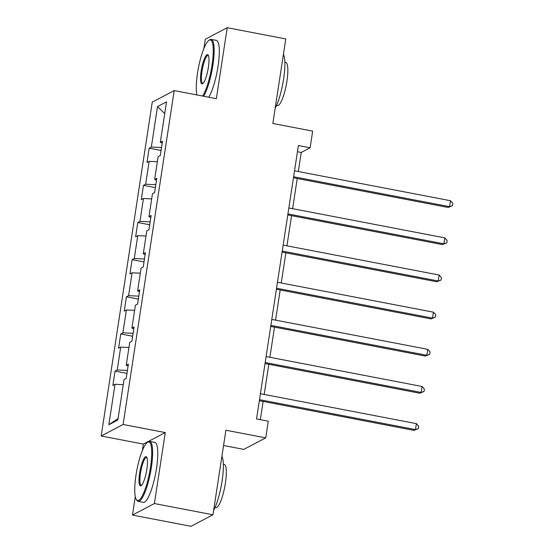 <?xml version="1.0" encoding="UTF-8"?>
<svg xmlns="http://www.w3.org/2000/svg" width="554" height="554" viewBox="0 0 554 554"><rect width="100%" height="100%" fill="white"/><g stroke="black" fill="none" stroke-linecap="round" stroke-linejoin="round"><path stroke-width="0.83" d="M223.567 445.513L243.802 449.391L265.726 437.868L268.274 421.199L256.564 418.949L298.398 145.543L310.115 147.786L312.664 131.118L272.845 123.48L285.781 38.932L227.216 27.7L205.292 39.223L203.865 48.537M135.301 496.613L132.482 515.068L191.04 526.3L212.965 514.777L154.407 503.544L165.265 432.57L123.099 424.482L101.174 436.005L143.341 444.093L142.35 450.554M123.099 424.482L174.198 90.586L152.267 102.109L101.174 436.005M132.482 515.068L154.407 503.544M157.523 106.569L151.332 147.059L149.171 148.195L146.983 162.488L149.144 161.346L145.647 184.212L143.486 185.348L141.298 199.641L143.458 198.505L139.961 221.365L137.801 222.5L135.612 236.793L137.773 235.658L134.276 258.517L132.115 259.653L129.927 273.946L132.087 272.81L128.59 295.67L126.43 296.805L124.241 311.099L126.402 309.963L122.905 332.822L120.744 333.958L118.556 348.251L120.717 347.116L117.219 369.975L115.059 371.111L112.871 385.404L115.031 384.268L108.84 424.752L117.843 420.022L124.041 379.532L126.201 378.396L128.389 364.103L126.229 365.245L129.726 342.379L131.887 341.243L134.075 326.95L131.914 328.093L135.411 305.226L137.572 304.091L139.76 289.797L137.6 290.94L141.097 268.074L143.257 266.938L145.446 252.645L143.285 253.787L146.782 230.921L148.943 229.785L151.131 215.492L148.971 216.628L152.468 193.768L154.628 192.633L156.817 178.34L154.656 179.475L158.153 156.616L160.314 155.48L162.502 141.187L160.335 142.323L166.532 101.839L157.523 106.569L164.732 113.632M128.092 366.055L126.229 365.245M117.219 369.975L127.42 370.453M120.717 347.116L128.944 347.497M133.777 328.903L131.914 328.093M122.905 332.822L133.105 333.3M126.402 309.963L134.629 310.344M139.463 291.75L137.6 290.94M128.59 295.67L138.791 296.148M132.087 272.81L140.314 273.191M145.148 254.598L143.285 253.787M134.276 258.517L144.476 258.995M137.773 235.658L146 236.039M150.833 217.445L148.971 216.628M139.961 221.365L150.162 221.842M143.458 198.505L151.685 198.886M156.519 180.285L154.656 179.475M145.647 184.212L155.847 184.69M149.144 161.346L157.371 161.733M162.204 143.133L160.335 142.323M151.332 147.059L161.533 147.537M265.726 437.868L225.9 430.229L212.965 514.777M174.198 90.586L216.358 98.674L227.216 27.7M298.308 171.525L301.224 152.461L310.115 147.786M260.332 419.676L263.122 401.435M264.196 394.448L268.808 364.283M269.881 357.295L274.493 327.123M275.567 320.143L280.179 289.971M281.252 282.99L285.864 252.818M286.937 245.838L291.549 215.665M292.623 208.678L297.235 178.513M108.84 424.752L118.085 418.464M115.031 384.268L123.258 384.656M297.45 151.741L301.224 152.461M149.171 148.195L161.076 150.48M143.486 185.348L155.397 187.633M137.801 222.5L149.712 224.786M132.115 259.653L144.026 261.938M126.43 296.805L138.341 299.091M120.744 333.958L132.655 336.243M115.059 371.111L126.97 373.396M165.265 432.57L143.341 444.093M293.468 177.792L448.103 207.452L449.585 206.677L293.62 176.761M450.499 200.721L452.826 203.325L452.459 205.707L449.585 206.677L450.499 200.721L294.534 170.805M452.459 205.707L448.103 207.452M202.549 96.022A29.812 6.482 -79.1 0 0 211.981 65.455A29.812 6.482 -79.1 0 0 208.81 40.442A29.812 6.482 -79.1 0 0 197.522 73.052A29.812 6.482 -79.1 0 0 196.892 94.935M208.81 40.442L209.613 39.867A30.546 6.641 100.9 0 1 211.206 39.389A30.546 6.641 100.9 0 1 212.861 65.497A30.546 6.641 100.9 0 1 203.588 96.223M208.366 67.353A14.903 3.241 100.9 0 1 202.722 83.661A14.903 3.241 100.9 0 1 201.137 71.154A14.903 3.241 100.9 0 1 208.2 55.116A14.903 3.241 100.9 0 1 208.366 67.353M208.449 55.622A14.175 3.082 -79.1 0 0 208.124 55.469A14.175 3.082 -79.1 0 0 202.016 71.196A14.175 3.082 -79.1 0 0 202.785 83.308A14.175 3.082 -79.1 0 0 203.138 83.287M283.433 54.285A30.546 6.641 100.9 0 1 283.6 79.063A30.546 6.641 100.9 0 1 275.151 108.376M284.86 62.228L285.726 62.394A21.994 4.778 100.9 0 1 286.917 81.189A21.994 4.778 100.9 0 1 277.443 105.592L276.578 105.426M211.206 39.389L216.365 40.38A30.546 6.641 100.9 0 1 218.013 66.487A30.546 6.641 100.9 0 1 208.74 97.213M150.466 467.465A29.812 6.482 -79.1 0 0 147.295 442.452A29.812 6.482 -79.1 0 0 136.007 475.069A29.812 6.482 -79.1 0 0 136.339 499.535A29.812 6.482 -79.1 0 0 150.466 467.465M147.295 442.452L148.098 441.877A30.546 6.641 100.9 0 1 149.691 441.406A30.546 6.641 100.9 0 1 151.346 467.507A30.546 6.641 100.9 0 1 138.181 501.398A30.546 6.641 100.9 0 1 136.88 500.366L136.339 499.535M146.852 469.37A14.903 3.241 100.9 0 1 141.208 485.671A14.903 3.241 100.9 0 1 139.622 473.164A14.903 3.241 100.9 0 1 146.678 457.133A14.903 3.241 100.9 0 1 146.852 469.37M146.928 457.639A14.175 3.082 -79.1 0 0 146.609 457.486A14.175 3.082 -79.1 0 0 140.501 473.206A14.175 3.082 -79.1 0 0 141.27 485.318A14.175 3.082 -79.1 0 0 141.623 485.297M221.912 456.302A30.546 6.641 100.9 0 1 222.085 481.08A30.546 6.641 100.9 0 1 213.636 510.386M223.345 464.238L224.211 464.404A21.994 4.778 100.9 0 1 225.402 483.199A21.994 4.778 100.9 0 1 215.922 507.603L215.063 507.436M149.691 441.406L154.843 442.39A30.546 6.641 100.9 0 1 156.498 468.497A30.546 6.641 100.9 0 1 143.334 502.388L138.181 501.398M287.782 214.945L442.417 244.605L443.899 243.829L287.935 213.913M444.814 237.874L447.14 240.478L446.773 242.86L443.899 243.829L444.814 237.874L288.849 207.958M446.773 242.86L442.417 244.605M282.097 252.098L436.732 281.757L438.214 280.982L282.256 251.066M439.128 275.026L441.455 277.63L441.088 280.012L438.214 280.982L439.128 275.026L283.163 245.11M441.088 280.012L436.732 281.757M276.411 289.25L431.047 318.91L432.529 318.135L276.571 288.219M433.443 312.179L435.769 314.783L435.402 317.165L432.529 318.135L433.443 312.179L277.478 282.263M435.402 317.165L431.047 318.91M270.726 326.403L425.361 356.063L426.843 355.287L270.885 325.371M427.757 349.332L430.084 351.935L429.717 354.318L426.843 355.287L427.757 349.332L271.792 319.416M429.717 354.318L425.361 356.063M265.041 363.556L419.676 393.215L421.158 392.44L265.2 362.524M422.072 386.484L424.399 389.088L424.032 391.47L421.158 392.44L422.072 386.484L266.107 356.568M424.032 391.47L419.676 393.215M259.355 400.708L413.99 430.375L415.472 429.592L259.514 399.676M416.386 423.637L418.713 426.241L418.346 428.623L415.472 429.592L416.386 423.637L260.422 393.721M418.346 428.623L413.99 430.375"/></g></svg>
